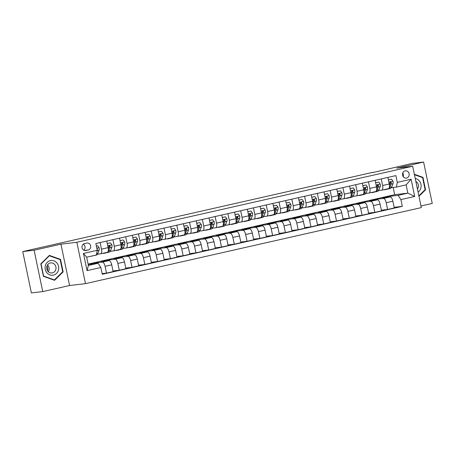 <?xml version="1.0" encoding="UTF-8"?>
<svg xmlns="http://www.w3.org/2000/svg" width="455" height="455" viewBox="0 0 455 455"><rect width="100%" height="100%" fill="white"/><g stroke="black" fill="none" stroke-linecap="round" stroke-linejoin="round"><path stroke-width="0.68" d="M405.081 170.898A3.657 3.35 83.2 0 0 402.521 175.038A3.657 3.35 83.2 0 0 406.258 178.104A3.657 3.35 83.2 0 0 406.577 178.047A3.657 3.35 83.2 0 0 409.13 173.907A3.657 3.35 83.2 0 0 405.399 170.841A3.657 3.35 83.2 0 0 405.081 170.898M420.972 205.973L432.25 203.419L423.611 162.06L412.253 163.402L372.685 172.604M85.483 283.641L421.313 207.611L412.674 166.251L76.844 242.276L85.483 283.641L69.587 285.524L60.942 244.164L34.108 250.239L42.747 291.598L69.587 285.524M42.747 291.598L31.389 292.94L22.75 251.581L34.108 250.239M22.75 251.581L372.639 172.371M85.955 250.517L88.202 250.011A3.543 3.248 83.2 0 0 90.676 245.996A3.543 3.248 83.2 0 0 87.059 243.027A3.543 3.248 83.2 0 0 86.751 243.078L84.505 243.59A3.543 3.248 83.2 0 0 82.031 247.605A3.543 3.248 83.2 0 0 85.648 250.574A3.543 3.248 83.2 0 0 85.955 250.517L85.335 250.591M100.851 267.517L87.053 270.64L83.453 253.424L97.256 250.301L96.375 254.988L86.66 257.189L88.389 265.458L98.104 263.257L100.851 267.517L102.267 274.28L402.317 206.348L394.138 207.321M88.105 264.099L394.69 194.694L407.862 193.13L406.133 184.861L396.424 187.056L397.306 182.37L395.896 175.607L95.846 243.539L97.256 250.301M397.306 182.37L411.11 179.247L414.704 196.463L400.9 199.586L402.317 206.348M423.611 162.06L396.771 168.134L412.674 166.251M60.942 244.164L76.844 242.276M396.424 187.056L391.402 187.653M381.245 178.923L382.621 185.492A4.573 1.82 77.2 0 1 381.813 190.167A4.573 1.82 77.2 0 1 381.734 190.179L378.623 190.548M368.47 181.818L369.841 188.387A4.573 1.82 77.2 0 1 369.033 193.056A4.573 1.82 77.2 0 1 368.954 193.074L365.848 193.438M355.691 184.713L357.061 191.276A4.573 1.82 77.2 0 1 356.254 195.951A4.573 1.82 77.2 0 1 356.18 195.963L353.069 196.332M342.911 187.602L344.281 194.171A4.573 1.82 77.2 0 1 343.474 198.846A4.573 1.82 77.2 0 1 343.4 198.858L340.289 199.227M330.131 190.497L331.502 197.066A4.573 1.82 77.2 0 1 330.694 201.736A4.573 1.82 77.2 0 1 330.62 201.753L327.509 202.117M317.351 193.392L318.722 199.955A4.573 1.82 77.2 0 1 317.914 204.631A4.573 1.82 77.2 0 1 317.84 204.642L314.729 205.012M304.571 196.281L305.948 202.85A4.573 1.82 77.2 0 1 305.14 207.525A4.573 1.82 77.2 0 1 305.06 207.537L301.949 207.907M291.791 199.176L293.168 205.745A4.573 1.82 77.2 0 1 292.36 210.415A4.573 1.82 77.2 0 1 292.281 210.432L289.175 210.796M279.017 202.071L280.388 208.635A4.573 1.82 77.2 0 1 279.58 213.31A4.573 1.82 77.2 0 1 279.506 213.321L276.395 213.691M266.238 204.96L267.608 211.53A4.573 1.82 77.2 0 1 266.801 216.205A4.573 1.82 77.2 0 1 266.727 216.216L263.616 216.586M253.458 207.855L254.828 214.424A4.573 1.82 77.2 0 1 254.021 219.094A4.573 1.82 77.2 0 1 253.947 219.111L250.836 219.475M240.678 210.75L242.049 217.314A4.573 1.82 77.2 0 1 241.241 221.989A4.573 1.82 77.2 0 1 241.167 222L238.056 222.37M227.898 213.64L229.269 220.209A4.573 1.82 77.2 0 1 228.461 224.884A4.573 1.82 77.2 0 1 228.387 224.895L225.276 225.265M215.118 216.535L216.495 223.104A4.573 1.82 77.2 0 1 215.687 227.773A4.573 1.82 77.2 0 1 215.607 227.79L212.496 228.154M202.344 219.429L203.715 225.993A4.573 1.82 77.2 0 1 202.907 230.668A4.573 1.82 77.2 0 1 202.833 230.679L199.722 231.049M189.564 222.319L190.935 228.888A4.573 1.82 77.2 0 1 190.127 233.563A4.573 1.82 77.2 0 1 190.054 233.574L186.942 233.944M176.785 225.214L178.155 231.783A4.573 1.82 77.2 0 1 177.348 236.452A4.573 1.82 77.2 0 1 177.274 236.469L174.163 236.833M164.005 228.109L165.375 234.672A4.573 1.82 77.2 0 1 164.568 239.347A4.573 1.82 77.2 0 1 164.494 239.358L161.383 239.728M151.225 230.998L152.596 237.567A4.573 1.82 77.2 0 1 151.788 242.242A4.573 1.82 77.2 0 1 151.714 242.253L148.603 242.623M138.445 233.893L139.821 240.462A4.573 1.82 77.2 0 1 139.014 245.131A4.573 1.82 77.2 0 1 138.934 245.148L135.823 245.512M125.671 236.788L127.042 243.351A4.573 1.82 77.2 0 1 126.234 248.026A4.573 1.82 77.2 0 1 126.154 248.038L123.049 248.407M112.891 239.677L114.262 246.246A4.573 1.82 77.2 0 1 113.454 250.921A4.573 1.82 77.2 0 1 113.38 250.932L110.269 251.302M100.111 242.572L101.482 249.141A4.573 1.82 77.2 0 1 100.674 253.81A4.573 1.82 77.2 0 1 100.6 253.827L97.489 254.191M394.69 194.694L393.171 187.443M94.6 263.673L94.469 263.03L88.333 264.418L98.104 263.257M94.469 263.03L102.329 262.097A4.573 1.82 77.2 0 1 105.077 266.351L106.493 273.114L102.13 273.631M107.38 260.783L107.249 260.135L101.112 261.523L108.972 260.596A4.573 1.82 77.2 0 1 111.725 264.85L113.136 271.612L106.493 273.114M107.249 260.135L115.104 259.202A4.573 1.82 77.2 0 1 117.856 263.462L119.273 270.224L112.999 270.964M120.16 257.888L120.023 257.24L113.892 258.633L121.752 257.701A4.573 1.82 77.2 0 1 124.505 261.955L125.916 268.717L119.273 270.224M120.023 257.24L127.883 256.313A4.573 1.82 77.2 0 1 130.636 260.567L132.047 267.33L125.779 268.075M132.94 254.993L132.803 254.351L126.672 255.738L134.532 254.806A4.573 1.82 77.2 0 1 137.279 259.066L138.695 265.828L132.047 267.33M132.803 254.351L140.663 253.418A4.573 1.82 77.2 0 1 143.416 257.672L144.826 264.435L138.559 265.18M145.719 252.104L145.583 251.456L139.452 252.843L147.306 251.916A4.573 1.82 77.2 0 1 150.059 256.171L151.475 262.933L144.826 264.435M145.583 251.456L153.443 250.523A4.573 1.82 77.2 0 1 156.196 254.783L157.606 261.545L151.339 262.285M158.499 249.209L158.363 248.561L152.226 249.954L160.086 249.021A4.573 1.82 77.2 0 1 162.839 253.276L164.249 260.038L157.606 261.545M158.363 248.561L166.223 247.634A4.573 1.82 77.2 0 1 168.976 251.888L170.386 258.65L164.118 259.395M171.279 246.314L171.143 245.672L165.006 247.059L172.866 246.127A4.573 1.82 77.2 0 1 175.619 250.386L177.029 257.149L170.386 258.65M171.143 245.672L179.003 244.739A4.573 1.82 77.2 0 1 181.75 248.993L183.166 255.755L176.898 256.501M184.053 243.425L183.922 242.777L177.786 244.164L185.646 243.232A4.573 1.82 77.2 0 1 188.398 247.492L189.809 254.254L183.166 255.755M183.922 242.777L191.782 241.844A4.573 1.82 77.2 0 1 194.53 246.104L195.946 252.866L189.672 253.606M196.833 240.53L196.696 239.882L190.565 241.269L198.425 240.342A4.573 1.82 77.2 0 1 201.178 244.597L202.589 251.359L195.946 252.866M196.696 239.882L204.557 238.955A4.573 1.82 77.2 0 1 207.309 243.209L208.726 249.971L202.452 250.716M209.613 237.635L209.476 236.992L203.345 238.38L211.205 237.447A4.573 1.82 77.2 0 1 213.952 241.707L215.369 248.47L208.726 249.971M209.476 236.992L217.336 236.06A4.573 1.82 77.2 0 1 220.089 240.314L221.5 247.076L215.232 247.821M222.393 234.746L222.256 234.097L216.125 235.485L223.985 234.552A4.573 1.82 77.2 0 1 226.732 238.812L228.148 245.575L221.5 247.076M222.256 234.097L230.116 233.165A4.573 1.82 77.2 0 1 232.869 237.425L234.28 244.187L228.012 244.926M235.172 231.851L235.036 231.203L228.905 232.59L236.759 231.663A4.573 1.82 77.2 0 1 239.512 235.917L240.928 242.68L234.28 244.187M235.036 231.203L242.896 230.275A4.573 1.82 77.2 0 1 245.649 234.53L247.059 241.292L240.792 242.037M247.952 228.956L247.816 228.313L241.679 229.701L249.539 228.768A4.573 1.82 77.2 0 1 252.292 233.023L253.702 239.791L247.059 241.292M247.816 228.313L255.676 227.381A4.573 1.82 77.2 0 1 258.423 231.635L259.839 238.397L253.571 239.142M260.726 226.067L260.596 225.418L254.459 226.806L262.319 225.873A4.573 1.82 77.2 0 1 265.072 230.133L266.482 236.896L259.839 238.397M260.596 225.418L268.456 224.486A4.573 1.82 77.2 0 1 271.203 228.746L272.619 235.508L266.351 236.247M273.506 223.172L273.375 222.523L267.239 223.911L275.099 222.984A4.573 1.82 77.2 0 1 277.851 227.238L279.262 234.001L272.619 235.508M273.375 222.523L281.23 221.596A4.573 1.82 77.2 0 1 283.983 225.851L285.399 232.613L279.125 233.358M286.286 220.277L286.149 219.634L280.018 221.022L287.879 220.089A4.573 1.82 77.2 0 1 290.631 224.343L292.042 231.112L285.399 232.613M286.149 219.634L294.01 218.701A4.573 1.82 77.2 0 1 296.762 222.956L298.173 229.718L291.905 230.463M299.066 217.388L298.929 216.739L292.798 218.127L300.658 217.194A4.573 1.82 77.2 0 1 303.405 221.454L304.822 228.217L298.173 229.718M298.929 216.739L306.789 215.806A4.573 1.82 77.2 0 1 309.542 220.066L310.953 226.829L304.685 227.568M311.846 214.493L311.709 213.844L305.578 215.232L313.432 214.305A4.573 1.82 77.2 0 1 316.185 218.559L317.601 225.322L310.953 226.829M311.709 213.844L319.569 212.917A4.573 1.82 77.2 0 1 322.322 217.171L323.733 223.934L317.465 224.679M324.625 211.598L324.489 210.955L318.352 212.343L326.212 211.41A4.573 1.82 77.2 0 1 328.965 215.664L330.375 222.432L323.733 223.934M324.489 210.955L332.349 210.022A4.573 1.82 77.2 0 1 335.102 214.277L336.512 221.039L330.245 221.784M337.405 208.708L337.269 208.06L331.132 209.448L338.992 208.515A4.573 1.82 77.2 0 1 341.745 212.775L343.155 219.537L336.512 221.039M337.269 208.06L345.129 207.127A4.573 1.82 77.2 0 1 347.876 211.387L349.292 218.15L343.024 218.889M350.179 205.814L350.049 205.165L343.912 206.553L351.772 205.626A4.573 1.82 77.2 0 1 354.525 209.88L355.935 216.643L349.292 218.15M350.049 205.165L357.909 204.238A4.573 1.82 77.2 0 1 360.656 208.492L362.072 215.255L355.799 216M362.959 202.919L362.823 202.276L356.692 203.664L364.552 202.731A4.573 1.82 77.2 0 1 367.304 206.985L368.715 213.753L362.072 215.255M362.823 202.276L370.683 201.343A4.573 1.82 77.2 0 1 373.436 205.597L374.852 212.36L368.578 213.105M375.739 200.029L375.602 199.381L369.471 200.769L377.332 199.836A4.573 1.82 77.2 0 1 380.079 204.096L381.495 210.858L374.852 212.36M375.602 199.381L383.463 198.448A4.573 1.82 77.2 0 1 386.215 202.708L387.626 209.471L381.358 210.21M388.519 197.134L388.382 196.486L382.251 197.874L390.111 196.947A4.573 1.82 77.2 0 1 392.858 201.201L394.275 207.963L387.626 209.471M388.382 196.486L398.153 195.331L407.862 193.13L414.704 196.463M106.754 241.07L108.125 247.634A4.573 1.82 77.2 0 1 107.317 252.309A4.573 1.82 77.2 0 1 107.243 252.32M119.534 238.175L120.905 244.739A4.573 1.82 77.2 0 1 120.097 249.414A4.573 1.82 77.2 0 1 120.023 249.425M132.314 235.28L133.685 241.85A4.573 1.82 77.2 0 1 132.877 246.519A4.573 1.82 77.2 0 1 132.803 246.536M145.094 232.391L146.464 238.955A4.573 1.82 77.2 0 1 145.657 243.63A4.573 1.82 77.2 0 1 145.583 243.641M157.874 229.496L159.244 236.06A4.573 1.82 77.2 0 1 158.437 240.735A4.573 1.82 77.2 0 1 158.357 240.746M170.648 226.601L172.024 233.17A4.573 1.82 77.2 0 1 171.216 237.84A4.573 1.82 77.2 0 1 171.137 237.857M183.428 223.712L184.798 230.275A4.573 1.82 77.2 0 1 183.991 234.951A4.573 1.82 77.2 0 1 183.917 234.962M196.207 220.817L197.578 227.381A4.573 1.82 77.2 0 1 196.77 232.056A4.573 1.82 77.2 0 1 196.696 232.067M208.987 217.922L210.358 224.491A4.573 1.82 77.2 0 1 209.55 229.161A4.573 1.82 77.2 0 1 209.476 229.178M221.767 215.033L223.138 221.596A4.573 1.82 77.2 0 1 222.33 226.271A4.573 1.82 77.2 0 1 222.256 226.283M234.547 212.138L235.917 218.701A4.573 1.82 77.2 0 1 235.11 223.377A4.573 1.82 77.2 0 1 235.036 223.388M247.321 209.243L248.697 215.812A4.573 1.82 77.2 0 1 247.89 220.482A4.573 1.82 77.2 0 1 247.81 220.499M260.101 206.354L261.477 212.917A4.573 1.82 77.2 0 1 260.664 217.592A4.573 1.82 77.2 0 1 260.59 217.604M272.881 203.459L274.251 210.022A4.573 1.82 77.2 0 1 273.444 214.697A4.573 1.82 77.2 0 1 273.37 214.709M285.66 200.564L287.031 207.133A4.573 1.82 77.2 0 1 286.223 211.802A4.573 1.82 77.2 0 1 286.149 211.82M298.44 197.675L299.811 204.238A4.573 1.82 77.2 0 1 299.003 208.913A4.573 1.82 77.2 0 1 298.929 208.925M311.22 194.78L312.591 201.343A4.573 1.82 77.2 0 1 311.783 206.018A4.573 1.82 77.2 0 1 311.709 206.03M324 191.885L325.37 198.454A4.573 1.82 77.2 0 1 324.563 203.123A4.573 1.82 77.2 0 1 324.483 203.14M336.774 188.996L338.15 195.559A4.573 1.82 77.2 0 1 337.343 200.234A4.573 1.82 77.2 0 1 337.263 200.245M349.554 186.101L350.924 192.664A4.573 1.82 77.2 0 1 350.117 197.339A4.573 1.82 77.2 0 1 350.043 197.351M362.334 183.206L363.704 189.775A4.573 1.82 77.2 0 1 362.897 194.444A4.573 1.82 77.2 0 1 362.823 194.461M375.113 180.316L376.484 186.88A4.573 1.82 77.2 0 1 375.676 191.555A4.573 1.82 77.2 0 1 375.602 191.566M400.9 199.586L398.153 195.331M387.893 177.422L389.264 183.985A4.573 1.82 77.2 0 1 388.456 188.66A4.573 1.82 77.2 0 1 388.382 188.671M86.66 257.189L83.453 253.424M88.389 265.458L87.053 270.64M411.11 179.247L406.133 184.861M83.692 250.136A3.543 3.248 83.2 0 0 83.339 244.136M403.21 176.705A3.657 3.35 83.2 0 0 402.76 172.917M54.577 280.308L63.143 271.845L60.538 259.39L49.373 255.397L40.808 263.854L43.407 276.31L54.577 280.308M418.953 196.315L425.55 189.798L422.951 177.342L414.351 174.265M59.696 259.486L60.538 259.39M62.511 271.919L63.143 271.845M422.103 177.444L422.951 177.342M424.924 189.871L425.55 189.798M91.694 256.046A8.742 3.481 77.2 0 1 91.273 256.216A8.742 3.481 77.2 0 1 90.824 256.245M96.363 246.036L97.632 245.751L99.122 247.753A3.026 1.206 77.2 0 1 99.082 250.239L97.853 253.458A8.742 3.481 77.2 0 1 96.386 255.062L94.441 255.5A8.742 3.481 -102.8 0 0 94.862 255.329M97.632 245.751L96.352 245.979M93.633 255.608A8.742 3.481 77.2 0 1 93.212 255.778L91.273 256.216M93.992 255.528A8.742 3.481 -102.8 0 0 94.441 255.5M97.251 250.278A3.026 1.206 -102.8 0 0 97.296 249.039L96.881 248.51M104.826 252.872A8.742 3.481 77.2 0 1 104.053 253.321A8.742 3.481 77.2 0 1 103.154 253.253M107.278 243.561L110.411 242.856L111.902 244.864A3.026 1.206 77.2 0 1 111.862 247.349L110.633 250.563A8.742 3.481 77.2 0 1 109.16 252.167L107.221 252.605A8.742 3.481 -102.8 0 0 108.688 251.001L109.922 247.787A3.026 1.206 -102.8 0 0 110.076 246.149L109.433 245.598L108.847 246.422A3.026 1.206 77.2 0 1 108.694 248.066L108.324 249.021M110.411 242.856L107.266 243.505M106.771 252.434A8.742 3.481 77.2 0 1 105.992 252.883L104.053 253.321M106.572 252.605A8.742 3.481 -102.8 0 0 107.221 252.605M110.076 246.149L109.422 246.223A1.541 0.614 77.2 0 1 109.342 246.61L108.341 249.232M117.606 249.977A8.742 3.481 77.2 0 1 116.833 250.432A8.742 3.481 77.2 0 1 115.934 250.358M120.057 240.667L123.191 239.967L124.681 241.969A3.026 1.206 77.2 0 1 124.642 244.454L123.413 247.668A8.742 3.481 77.2 0 1 121.94 249.272L120.001 249.715A8.742 3.481 -102.8 0 0 121.468 248.112L122.696 244.892A3.026 1.206 -102.8 0 0 122.856 243.254L122.213 242.703L121.627 243.533A3.026 1.206 77.2 0 1 121.474 245.171L121.104 246.132M123.191 239.967L120.046 240.615M119.551 249.539A8.742 3.481 77.2 0 1 118.772 249.988L116.833 250.432M119.352 249.71A8.742 3.481 -102.8 0 0 120.001 249.715M122.856 243.254L122.202 243.328A1.541 0.614 77.2 0 1 122.122 243.715L121.121 246.337M130.386 247.088A8.742 3.481 77.2 0 1 129.607 247.537A8.742 3.481 77.2 0 1 128.714 247.463M132.832 237.772L135.971 237.072L137.456 239.074A3.026 1.206 77.2 0 1 137.421 241.56L136.193 244.779A8.742 3.481 77.2 0 1 134.72 246.382L132.78 246.82A8.742 3.481 -102.8 0 0 134.248 245.217L135.476 242.003A3.026 1.206 -102.8 0 0 135.635 240.359L134.993 239.813L134.407 240.638A3.026 1.206 77.2 0 1 134.253 242.276L133.884 243.237M135.971 237.072L132.82 237.72M132.325 246.644A8.742 3.481 77.2 0 1 131.552 247.099L129.607 247.537M132.132 246.82A8.742 3.481 -102.8 0 0 132.78 246.82M135.635 240.359L134.981 240.439A1.541 0.614 77.2 0 1 134.902 240.826L133.901 243.442M143.166 244.193A8.742 3.481 77.2 0 1 142.387 244.642A8.742 3.481 77.2 0 1 141.494 244.574M145.611 234.882L148.745 234.177L150.235 236.185A3.026 1.206 77.2 0 1 150.201 238.67L148.967 241.884A8.742 3.481 77.2 0 1 147.5 243.488L145.554 243.925A8.742 3.481 -102.8 0 0 147.028 242.322L148.256 239.108A3.026 1.206 -102.8 0 0 148.415 237.47L147.773 236.918L147.187 237.743A3.026 1.206 77.2 0 1 147.028 239.387L146.664 240.342M148.745 234.177L145.6 234.825M145.105 243.755A8.742 3.481 77.2 0 1 144.332 244.204L142.387 244.642M144.912 243.925A8.742 3.481 -102.8 0 0 145.554 243.925M148.415 237.47L147.761 237.544A1.541 0.614 77.2 0 1 147.682 237.931L146.675 240.553M56.881 262.927A7.428 6.808 83.2 0 0 47.246 262.319A7.428 6.808 83.2 0 0 46.888 272.795A7.428 6.808 83.2 0 0 56.522 273.404A7.428 6.808 83.2 0 0 56.881 262.927M54.765 264.548A5.085 4.658 83.2 0 0 50.75 262.876A5.085 4.658 83.2 0 0 46.956 266.101A5.085 4.658 83.2 0 0 47.923 271.305A5.085 4.658 83.2 0 0 51.944 272.977A5.085 4.658 83.2 0 0 55.732 269.752A5.085 4.658 83.2 0 0 54.765 264.548M48.338 271.743A5.085 4.658 83.2 0 0 47.946 265.356A5.085 4.658 83.2 0 0 47.53 264.918M54.407 279.933L43.583 276.06L41.064 263.991L49.362 255.795L60.179 259.663L62.705 271.732L54.407 279.933L53.741 280.007M48.913 255.846L49.362 255.795M47.013 265.942A7.144 6.546 -96.8 0 1 47.593 270.861M418.071 192.073A7.428 6.808 83.2 0 0 420.938 184.309A7.428 6.808 83.2 0 0 415.233 178.485M417.44 189.075A5.085 4.658 83.2 0 0 415.836 181.38M414.437 174.703L422.593 177.615L425.112 189.684L418.862 195.86M155.946 241.298A8.742 3.481 77.2 0 1 155.166 241.753A8.742 3.481 77.2 0 1 154.273 241.679M158.391 231.987L161.525 231.288L163.015 233.29A3.026 1.206 77.2 0 1 162.981 235.775L161.747 238.989A8.742 3.481 77.2 0 1 160.279 240.593L158.334 241.036A8.742 3.481 -102.8 0 0 159.807 239.432L161.036 236.213A3.026 1.206 -102.8 0 0 161.195 234.575L160.552 234.024L159.967 234.854A3.026 1.206 77.2 0 1 159.807 236.492L159.443 237.453M161.525 231.288L158.38 231.936M157.885 240.86A8.742 3.481 77.2 0 1 157.112 241.309L155.166 241.753M157.692 241.031A8.742 3.481 -102.8 0 0 158.334 241.036M161.195 234.575L160.541 234.649A1.541 0.614 77.2 0 1 160.456 235.036L159.455 237.658M168.72 238.409A8.742 3.481 77.2 0 1 167.946 238.858A8.742 3.481 77.2 0 1 167.048 238.784M171.171 229.093L174.305 228.393L175.795 230.395A3.026 1.206 77.2 0 1 175.755 232.88L174.527 236.1A8.742 3.481 77.2 0 1 173.059 237.703L171.114 238.141A8.742 3.481 -102.8 0 0 172.587 236.537L173.816 233.324A3.026 1.206 -102.8 0 0 173.969 231.68L173.207 231.163L172.746 231.959A3.026 1.206 77.2 0 1 172.587 233.597L172.223 234.558M174.305 228.393L171.16 229.041M170.665 237.965A8.742 3.481 77.2 0 1 169.886 238.42L167.946 238.858M170.471 238.141A8.742 3.481 -102.8 0 0 171.114 238.141M173.969 231.68L173.315 231.76A1.541 0.614 77.2 0 1 173.236 232.147L172.235 234.763M181.499 235.514A8.742 3.481 77.2 0 1 180.726 235.963A8.742 3.481 77.2 0 1 179.827 235.895M183.951 226.203L187.085 225.498L188.575 227.506A3.026 1.206 77.2 0 1 188.535 229.991L187.306 233.205A8.742 3.481 77.2 0 1 185.839 234.808L183.894 235.246A8.742 3.481 -102.8 0 0 185.361 233.642L186.595 230.429A3.026 1.206 -102.8 0 0 186.749 228.791L186.106 228.239L185.526 229.064A3.026 1.206 77.2 0 1 185.367 230.708L185.003 231.663M187.085 225.498L183.939 226.146M183.445 235.076A8.742 3.481 77.2 0 1 182.665 235.525L180.726 235.963M183.251 235.246A8.742 3.481 -102.8 0 0 183.894 235.246M186.749 228.791L186.095 228.865A1.541 0.614 77.2 0 1 186.015 229.252L185.014 231.874M194.279 232.619A8.742 3.481 77.2 0 1 193.506 233.074A8.742 3.481 77.2 0 1 192.607 233M196.731 223.308L199.864 222.609L201.355 224.611A3.026 1.206 77.2 0 1 201.315 227.096L200.086 230.31A8.742 3.481 77.2 0 1 198.613 231.913L196.674 232.357A8.742 3.481 -102.8 0 0 198.141 230.753L199.375 227.534A3.026 1.206 -102.8 0 0 199.529 225.896L198.886 225.344L198.3 226.175A3.026 1.206 77.2 0 1 198.147 227.813L197.777 228.774M199.864 222.609L196.719 223.257M196.224 232.181A8.742 3.481 77.2 0 1 195.445 232.63L193.506 233.074M196.025 232.351A8.742 3.481 -102.8 0 0 196.674 232.357M199.529 225.896L198.875 225.97A1.541 0.614 77.2 0 1 198.795 226.357L197.794 228.979M207.059 229.73A8.742 3.481 77.2 0 1 206.28 230.179A8.742 3.481 77.2 0 1 205.387 230.105M209.505 220.413L212.644 219.714L214.134 221.716A3.026 1.206 77.2 0 1 214.095 224.201L212.866 227.42A8.742 3.481 77.2 0 1 211.393 229.024L209.454 229.462A8.742 3.481 -102.8 0 0 210.921 227.858L212.149 224.645A3.026 1.206 -102.8 0 0 212.309 223.001L211.666 222.455L211.08 223.28A3.026 1.206 77.2 0 1 210.927 224.918L210.557 225.879M212.644 219.714L209.499 220.362M209.004 229.286A8.742 3.481 77.2 0 1 208.225 229.741L206.28 230.179M208.805 229.462A8.742 3.481 -102.8 0 0 209.454 229.462M212.309 223.001L211.655 223.081A1.541 0.614 77.2 0 1 211.575 223.468L210.574 226.084M219.839 226.835A8.742 3.481 77.2 0 1 219.06 227.284A8.742 3.481 77.2 0 1 218.167 227.216M222.285 217.524L225.424 216.819L226.908 218.827A3.026 1.206 77.2 0 1 226.874 221.312L225.64 224.525A8.742 3.481 77.2 0 1 224.173 226.129L222.233 226.567A8.742 3.481 -102.8 0 0 223.701 224.963L224.929 221.75A3.026 1.206 -102.8 0 0 225.088 220.112L224.446 219.56L223.86 220.385A3.026 1.206 77.2 0 1 223.706 222.029L223.337 222.984M225.424 216.819L222.273 217.467M221.778 226.397A8.742 3.481 77.2 0 1 221.005 226.846L219.06 227.284M221.585 226.567A8.742 3.481 -102.8 0 0 222.233 226.567M225.088 220.112L224.434 220.186A1.541 0.614 77.2 0 1 224.355 220.573L223.348 223.195M232.619 223.94A8.742 3.481 77.2 0 1 231.84 224.395A8.742 3.481 77.2 0 1 230.947 224.321M235.064 214.629L238.198 213.93L239.688 215.932A3.026 1.206 77.2 0 1 239.654 218.417L238.42 221.63A8.742 3.481 77.2 0 1 236.953 223.234L235.007 223.678A8.742 3.481 -102.8 0 0 236.481 222.074L237.709 218.855A3.026 1.206 -102.8 0 0 237.868 217.217L237.226 216.665L236.64 217.496A3.026 1.206 77.2 0 1 236.481 219.134L236.117 220.095M238.198 213.93L235.053 214.578M234.558 223.502A8.742 3.481 77.2 0 1 233.785 223.951L231.84 224.395M234.365 223.672A8.742 3.481 -102.8 0 0 235.007 223.678M237.868 217.217L237.214 217.291A1.541 0.614 77.2 0 1 237.135 217.678L236.128 220.3M245.399 221.05A8.742 3.481 77.2 0 1 244.619 221.5A8.742 3.481 77.2 0 1 243.726 221.426M247.844 211.734L250.978 211.035L252.468 213.037A3.026 1.206 77.2 0 1 252.428 215.522L251.2 218.741A8.742 3.481 77.2 0 1 249.732 220.345L247.787 220.783A8.742 3.481 -102.8 0 0 249.26 219.179L250.489 215.966A3.026 1.206 -102.8 0 0 250.642 214.322L249.88 213.804L249.42 214.601A3.026 1.206 77.2 0 1 249.26 216.239L248.896 217.2M250.978 211.035L247.833 211.683M247.338 220.607A8.742 3.481 77.2 0 1 246.564 221.062L244.619 221.5M247.145 220.783A8.742 3.481 -102.8 0 0 247.787 220.783M250.642 214.322L249.994 214.402A1.541 0.614 77.2 0 1 249.909 214.788L248.908 217.405M258.173 218.155A8.742 3.481 77.2 0 1 257.399 218.605A8.742 3.481 77.2 0 1 256.501 218.536M260.624 208.845L263.758 208.14L265.248 210.147A3.026 1.206 77.2 0 1 265.208 212.633L263.98 215.846A8.742 3.481 77.2 0 1 262.512 217.45L260.567 217.888A8.742 3.481 -102.8 0 0 262.034 216.284L263.269 213.071A3.026 1.206 -102.8 0 0 263.422 211.433L262.785 210.881L262.199 211.706A3.026 1.206 77.2 0 1 262.04 213.35L261.676 214.305M263.758 208.14L260.613 208.788M260.118 217.718A8.742 3.481 77.2 0 1 259.339 218.167L257.399 218.605M259.924 217.888A8.742 3.481 -102.8 0 0 260.567 217.888M263.422 211.433L262.768 211.507A1.541 0.614 77.2 0 1 262.689 211.893L261.688 214.515M270.952 215.261A8.742 3.481 77.2 0 1 270.179 215.715A8.742 3.481 77.2 0 1 269.28 215.642M273.404 205.95L276.538 205.25L278.028 207.252A3.026 1.206 77.2 0 1 277.988 209.738L276.759 212.951A8.742 3.481 77.2 0 1 275.286 214.555L273.347 214.999A8.742 3.481 -102.8 0 0 274.814 213.395L276.048 210.176A3.026 1.206 -102.8 0 0 276.202 208.538L275.559 207.986L274.974 208.817A3.026 1.206 77.2 0 1 274.82 210.455L274.45 211.416M276.538 205.25L273.392 205.899M272.898 214.823A8.742 3.481 77.2 0 1 272.118 215.272L270.179 215.715M272.699 214.993A8.742 3.481 -102.8 0 0 273.347 214.999M276.202 208.538L275.548 208.612A1.541 0.614 77.2 0 1 275.468 208.999L274.467 211.62M283.732 212.371A8.742 3.481 77.2 0 1 282.959 212.821A8.742 3.481 77.2 0 1 282.06 212.747M286.184 203.055L289.317 202.356L290.808 204.358A3.026 1.206 77.2 0 1 290.768 206.843L289.539 210.062A8.742 3.481 77.2 0 1 288.066 211.666L286.127 212.104A8.742 3.481 -102.8 0 0 287.594 210.5L288.823 207.287A3.026 1.206 -102.8 0 0 288.982 205.643L288.339 205.097L287.753 205.922A3.026 1.206 77.2 0 1 287.6 207.56L287.23 208.521M289.317 202.356L286.172 203.004M285.677 211.928A8.742 3.481 77.2 0 1 284.898 212.383L282.959 212.821M285.478 212.104A8.742 3.481 -102.8 0 0 286.127 212.104M288.982 205.643L288.328 205.723A1.541 0.614 77.2 0 1 288.248 206.109L287.247 208.726M296.512 209.476A8.742 3.481 77.2 0 1 295.733 209.926A8.742 3.481 77.2 0 1 294.84 209.857M298.958 200.166L302.097 199.461L303.582 201.468A3.026 1.206 77.2 0 1 303.548 203.954L302.319 207.167A8.742 3.481 77.2 0 1 300.846 208.771L298.907 209.209A8.742 3.481 -102.8 0 0 300.374 207.605L301.602 204.392A3.026 1.206 -102.8 0 0 301.762 202.754L301.119 202.202L300.533 203.027A3.026 1.206 77.2 0 1 300.38 204.67L300.01 205.626M302.097 199.461L298.946 200.109M298.452 209.038A8.742 3.481 77.2 0 1 297.678 209.488L295.733 209.926M298.258 209.209A8.742 3.481 -102.8 0 0 298.907 209.209M301.762 202.754L301.108 202.828A1.541 0.614 77.2 0 1 301.028 203.214L300.027 205.836M309.292 206.581A8.742 3.481 77.2 0 1 308.513 207.036A8.742 3.481 77.2 0 1 307.62 206.962M311.738 197.271L314.871 196.571L316.361 198.573A3.026 1.206 77.2 0 1 316.327 201.059L315.093 204.272A8.742 3.481 77.2 0 1 313.626 205.876L311.681 206.32A8.742 3.481 -102.8 0 0 313.154 204.716L314.382 201.497A3.026 1.206 -102.8 0 0 314.541 199.859L313.899 199.307L313.313 200.137A3.026 1.206 77.2 0 1 313.154 201.775L312.79 202.737M314.871 196.571L311.726 197.22M311.231 206.143A8.742 3.481 77.2 0 1 310.458 206.593L308.513 207.036M311.038 206.314A8.742 3.481 -102.8 0 0 311.681 206.32M314.541 199.859L313.887 199.933A1.541 0.614 77.2 0 1 313.808 200.319L312.801 202.941M322.072 203.692A8.742 3.481 77.2 0 1 321.293 204.141A8.742 3.481 77.2 0 1 320.4 204.067M324.517 194.376L327.651 193.676L329.141 195.678A3.026 1.206 77.2 0 1 329.107 198.164L327.873 201.383A8.742 3.481 77.2 0 1 326.406 202.987L324.461 203.425A8.742 3.481 -102.8 0 0 325.934 201.821L327.162 198.607A3.026 1.206 -102.8 0 0 327.321 196.964L326.679 196.418L326.093 197.243A3.026 1.206 77.2 0 1 325.934 198.88L325.57 199.842M327.651 193.676L324.506 194.325M324.011 203.249A8.742 3.481 77.2 0 1 323.238 203.704L321.293 204.141M323.818 203.425A8.742 3.481 -102.8 0 0 324.461 203.425M327.321 196.964L326.667 197.043A1.541 0.614 77.2 0 1 326.582 197.43L325.581 200.046M334.846 200.797A8.742 3.481 77.2 0 1 334.072 201.246A8.742 3.481 77.2 0 1 333.174 201.178M337.297 191.487L340.431 190.781L341.921 192.789A3.026 1.206 77.2 0 1 341.881 195.275L340.653 198.488A8.742 3.481 77.2 0 1 339.185 200.092L337.24 200.53A8.742 3.481 -102.8 0 0 338.713 198.926L339.942 195.713A3.026 1.206 -102.8 0 0 340.095 194.075L339.458 193.523L338.873 194.348A3.026 1.206 77.2 0 1 338.713 195.991L338.349 196.947M340.431 190.781L337.286 191.43M336.791 200.359A8.742 3.481 77.2 0 1 336.012 200.809L334.072 201.246M336.598 200.53A8.742 3.481 -102.8 0 0 337.24 200.53M340.095 194.075L339.441 194.149A1.541 0.614 77.2 0 1 339.362 194.535L338.361 197.157M347.626 197.902A8.742 3.481 77.2 0 1 346.852 198.357A8.742 3.481 77.2 0 1 345.954 198.283M350.077 188.592L353.211 187.892L354.701 189.894A3.026 1.206 77.2 0 1 354.661 192.38L353.433 195.593A8.742 3.481 77.2 0 1 351.965 197.197L350.02 197.641A8.742 3.481 -102.8 0 0 351.488 196.037L352.722 192.818A3.026 1.206 -102.8 0 0 352.875 191.18L352.233 190.628L351.652 191.458A3.026 1.206 77.2 0 1 351.493 193.096L351.129 194.057M353.211 187.892L350.066 188.541M349.571 197.464A8.742 3.481 77.2 0 1 348.792 197.914L346.852 198.357M349.377 197.635A8.742 3.481 -102.8 0 0 350.02 197.641M352.875 191.18L352.221 191.254A1.541 0.614 77.2 0 1 352.142 191.64L351.141 194.262M360.405 195.013A8.742 3.481 77.2 0 1 359.632 195.462A8.742 3.481 77.2 0 1 358.733 195.388M362.857 185.697L365.991 184.997L367.481 186.999A3.026 1.206 77.2 0 1 367.441 189.485L366.212 192.704A8.742 3.481 77.2 0 1 364.739 194.308L362.8 194.746A8.742 3.481 -102.8 0 0 364.267 193.142L365.501 189.928A3.026 1.206 -102.8 0 0 365.655 188.285L365.012 187.739L364.427 188.563A3.026 1.206 77.2 0 1 364.273 190.201L363.903 191.163M365.991 184.997L362.845 185.646M362.351 194.569A8.742 3.481 77.2 0 1 361.571 195.024L359.632 195.462M362.152 194.746A8.742 3.481 -102.8 0 0 362.8 194.746M365.655 188.285L365.001 188.364A1.541 0.614 77.2 0 1 364.921 188.751L363.92 191.367M373.185 192.118A8.742 3.481 77.2 0 1 372.406 192.567A8.742 3.481 77.2 0 1 371.513 192.499M375.631 182.808L378.77 182.102L380.261 184.11A3.026 1.206 77.2 0 1 380.221 186.595L378.992 189.809A8.742 3.481 77.2 0 1 377.519 191.413L375.58 191.851A8.742 3.481 -102.8 0 0 377.047 190.247L378.276 187.033A3.026 1.206 -102.8 0 0 378.435 185.395L377.792 184.844L377.206 185.668A3.026 1.206 77.2 0 1 377.053 187.312L376.683 188.268M378.77 182.102L375.625 182.751M375.13 191.68A8.742 3.481 77.2 0 1 374.351 192.129L372.406 192.567M374.931 191.851A8.742 3.481 -102.8 0 0 375.58 191.851M378.435 185.395L377.781 185.469A1.541 0.614 77.2 0 1 377.701 185.856L376.7 188.478M385.965 189.223A8.742 3.481 77.2 0 1 385.186 189.678A8.742 3.481 77.2 0 1 384.293 189.604M388.411 179.913L391.55 179.213L393.035 181.215A3.026 1.206 77.2 0 1 393.001 183.701L391.766 186.914A8.742 3.481 77.2 0 1 390.299 188.518L388.36 188.962A8.742 3.481 -102.8 0 0 389.827 187.358L391.055 184.138A3.026 1.206 -102.8 0 0 391.215 182.5L390.572 181.949L389.986 182.779A3.026 1.206 77.2 0 1 389.833 184.417L389.463 185.378M391.55 179.213L388.399 179.862M387.905 188.785A8.742 3.481 77.2 0 1 387.131 189.234L385.186 189.678M387.711 188.956A8.742 3.481 -102.8 0 0 388.36 188.962M391.215 182.5L390.561 182.574A1.541 0.614 77.2 0 1 390.481 182.961L389.474 185.583M108.972 260.596L102.329 262.097M121.752 257.701L115.104 259.202M134.532 254.806L127.883 256.313M147.306 251.916L140.663 253.418M160.086 249.021L153.443 250.523M172.866 246.127L166.223 247.634M185.646 243.232L179.003 244.739M198.425 240.342L191.782 241.844M211.205 237.447L204.557 238.955M223.985 234.552L217.336 236.06M236.759 231.663L230.116 233.165M249.539 228.768L242.896 230.275M262.319 225.873L255.676 227.381M275.099 222.984L268.456 224.486M287.879 220.089L281.23 221.596M300.658 217.194L294.01 218.701M313.432 214.305L306.789 215.806M326.212 211.41L319.569 212.917M338.992 208.515L332.349 210.022M351.772 205.626L345.129 207.127M364.552 202.731L357.909 204.238M377.332 199.836L370.683 201.343M390.111 196.947L383.463 198.448M111.725 264.85L105.077 266.351M108.125 247.634L101.482 249.141M120.905 244.739L114.262 246.246M124.505 261.955L117.856 263.462M133.685 241.85L127.042 243.351M137.279 259.066L130.636 260.567M146.464 238.955L139.821 240.462M150.059 256.171L143.416 257.672M159.244 236.06L152.596 237.567M162.839 253.276L156.196 254.783M172.024 233.17L165.375 234.672M175.619 250.386L168.976 251.888M184.798 230.275L178.155 231.783M188.398 247.492L181.75 248.993M197.578 227.381L190.935 228.888M201.178 244.597L194.53 246.104M210.358 224.491L203.715 225.993M213.952 241.707L207.309 243.209M223.138 221.596L216.495 223.104M226.732 238.812L220.089 240.314M235.917 218.701L229.269 220.209M239.512 235.917L232.869 237.425M248.697 215.812L242.049 217.314M252.292 233.023L245.649 234.53M261.477 212.917L254.828 214.424M265.072 230.133L258.423 231.635M274.251 210.022L267.608 211.53M277.851 227.238L271.203 228.746M287.031 207.133L280.388 208.635M290.631 224.343L283.983 225.851M299.811 204.238L293.168 205.745M303.405 221.454L296.762 222.956M312.591 201.343L305.948 202.85M316.185 218.559L309.542 220.066M325.37 198.454L318.722 199.955M328.965 215.664L322.322 217.171M338.15 195.559L331.502 197.066M341.745 212.775L335.102 214.277M350.924 192.664L344.281 194.171M354.525 209.88L347.876 211.387M363.704 189.775L357.061 191.276M367.304 206.985L360.656 208.492M376.484 186.88L369.841 188.387M380.079 204.096L373.436 205.597M389.264 183.985L382.621 185.492M392.858 201.201L386.215 202.708M84.408 250.46L88.202 250.011M99.082 247.702L96.818 248.22M97.853 253.458L96.608 253.736M99.082 250.239L97.188 250.671M97 249.073L97.296 249.039M111.862 244.813L107.733 245.745M110.633 250.563L108.688 251.001M108.694 248.066L108.227 248.168M111.862 247.349L109.922 247.787M124.642 241.918L120.512 242.856M123.413 247.668L121.468 248.112M121.474 245.171L121.007 245.279M124.642 244.454L122.696 244.892M137.421 239.023L133.292 239.961M136.193 244.779L134.248 245.217M134.253 242.276L133.781 242.384M137.421 241.56L135.476 242.003M150.201 236.134L146.072 237.066M148.967 241.884L147.028 242.322M147.028 239.387L146.561 239.489M150.201 238.67L148.256 239.108M162.981 233.239L158.846 234.177M161.747 238.989L159.807 239.432M159.807 236.492L159.341 236.6M162.981 235.775L161.036 236.213M175.755 230.344L171.626 231.282M174.527 236.1L172.587 236.537M172.587 233.597L172.121 233.705M175.755 232.88L173.816 233.324M188.535 227.454L184.406 228.387M187.306 233.205L185.361 233.642M185.367 230.708L184.901 230.81M188.535 229.991L186.595 230.429M201.315 224.56L197.186 225.498M200.086 230.31L198.141 230.753M198.147 227.813L197.68 227.921M201.315 227.096L199.375 227.534M214.095 221.665L209.965 222.603M212.866 227.42L210.921 227.858M210.927 224.918L210.455 225.026M214.095 224.201L212.149 224.645M226.874 218.775L222.745 219.708M225.64 224.525L223.701 224.963M223.706 222.029L223.234 222.131M226.874 221.312L224.929 221.75M239.654 215.88L235.525 216.819M238.42 221.63L236.481 222.074M236.481 219.134L236.014 219.242M239.654 218.417L237.709 218.855M252.434 212.986L248.299 213.924M251.2 218.741L249.26 219.179M249.26 216.239L248.794 216.347M252.428 215.522L250.489 215.966M265.208 210.096L261.079 211.029M263.98 215.846L262.034 216.284M262.04 213.35L261.574 213.452M265.208 212.633L263.269 213.071M277.988 207.201L273.859 208.14M276.759 212.951L274.814 213.395M274.82 210.455L274.354 210.563M277.988 209.738L276.048 210.176M290.768 204.306L286.639 205.245M289.539 210.062L287.594 210.5M287.6 207.56L287.133 207.668M290.768 206.843L288.823 207.287M303.548 201.417L299.418 202.35M302.319 207.167L300.374 207.605M300.38 204.67L299.908 204.773M303.548 203.954L301.602 204.392M316.327 198.522L312.198 199.461M315.093 204.272L313.154 204.716M313.154 201.775L312.687 201.883M316.327 201.059L314.382 201.497M329.107 195.627L324.972 196.566M327.873 201.383L325.934 201.821M325.934 198.88L325.467 198.989M329.107 198.164L327.162 198.607M341.881 192.738L337.752 193.671M340.653 198.488L338.713 198.926M338.713 195.991L338.247 196.094M341.881 195.275L339.942 195.713M354.661 189.843L350.532 190.781M353.433 195.593L351.488 196.037M351.493 193.096L351.027 193.204M354.661 192.38L352.722 192.818M367.441 186.948L363.312 187.887M366.212 192.704L364.267 193.142M364.273 190.201L363.807 190.309M367.441 189.485L365.501 189.928M380.221 184.059L376.092 184.992M378.992 189.809L377.047 190.247M377.053 187.312L376.581 187.414M380.221 186.595L378.276 187.033M393.001 181.164L388.871 182.102M391.766 186.914L389.827 187.358M389.833 184.417L389.361 184.525M393.001 183.701L391.055 184.138M107.317 252.309L100.674 253.81M120.097 249.414L113.454 250.921M132.877 246.519L126.234 248.026M145.657 243.63L139.014 245.131M158.437 240.735L151.788 242.242M171.216 237.84L164.568 239.347M183.991 234.951L177.348 236.452M196.77 232.056L190.127 233.563M209.55 229.161L202.907 230.668M222.33 226.271L215.687 227.773M235.11 223.377L228.461 224.884M247.89 220.482L241.241 221.989M260.664 217.592L254.021 219.094M273.444 214.697L266.801 216.205M286.223 211.802L279.58 213.31M299.003 208.913L292.36 210.415M311.783 206.018L305.14 207.525M324.563 203.123L317.914 204.631M337.343 200.234L330.694 201.736M350.117 197.339L343.474 198.846M362.897 194.444L356.254 195.951M375.676 191.555L369.033 193.056M388.456 188.66L381.813 190.167"/></g></svg>
